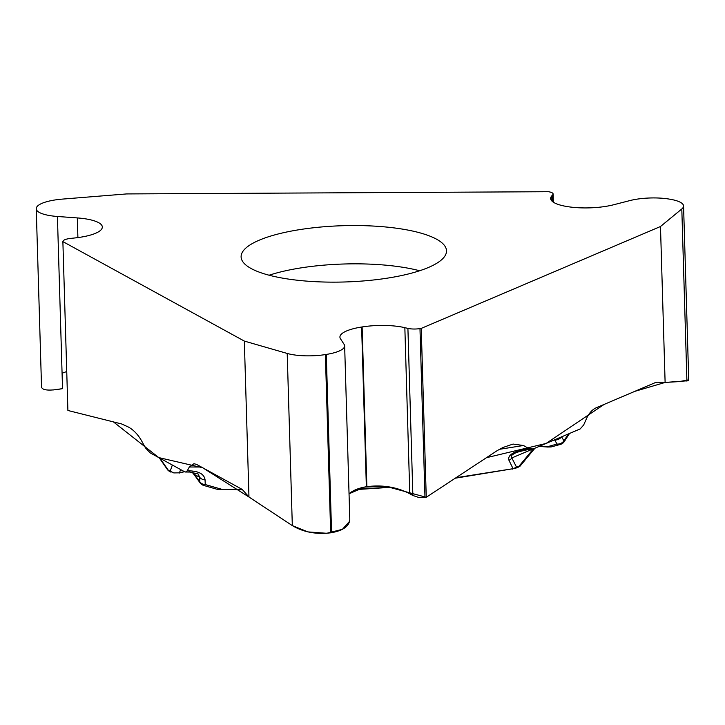<?xml version="1.0" encoding="UTF-8"?>
<svg xmlns="http://www.w3.org/2000/svg" width="725" height="725" viewBox="0 0 725 725"><rect width="100%" height="100%" fill="white"/><g stroke="black" fill="none" stroke-linecap="round" stroke-linejoin="round"><path stroke-width="1.09" d="M41.543 387.05C42.376 390.458 49.382 390.983 62.531 388.645L57.42 216.476A32.226 8.827 -1.7 0 1 36.25 208.836A32.226 8.827 -1.7 0 1 36.35 208.066L36.431 207.785A32.226 8.827 -1.7 0 1 62.413 199.103L126.603 193.928L548.463 191.708A10.739 2.945 -1.7 0 1 553.112 193.983L553.356 202.193M349.622 521.275L342.417 529.313L326.739 533.283L307.962 531.905L292.32 525.607L248.965 497.006L202.701 467.761L158.757 457.584L113.444 421.905L67.896 410.477L62.876 241.597L244.334 341.085L248.965 497.006L292.32 525.607C303.385 532.168 316.173 534.579 330.673 532.821L331.579 532.685C343.351 530.501 349.423 526.051 349.794 519.336M67.896 410.477L121.7 423.98L128.597 427.134C133.726 430.07 138.049 434.619 141.556 440.782L145.517 447.959L150.202 452.889L184.594 471.748L185.564 472.02L187.24 470.833L189.343 466.982L193.974 463.692L196.665 464.453L241.171 488.849A19.385 7.875 81 0 1 243.346 490.671L248.965 497.006M62.531 388.645L53.269 389.95M244.334 341.085L287.209 353.447A32.226 8.827 -1.7 0 0 325.38 354.579L326.286 354.434A32.226 8.827 -1.7 0 0 344.647 345.888A32.226 8.827 -1.7 0 0 344.167 344.447L340.505 338.829A38.062 10.431 178.3 0 1 339.925 337.125A38.062 10.431 178.3 0 1 361.621 327.02L362.119 326.948A38.062 10.431 178.3 0 1 404.849 327.673L407.912 328.398A10.739 2.945 -1.7 0 0 419.974 328.597L424.986 497.486L426.255 497.287L421.243 328.398L660.484 226.508L665.115 382.438L688.75 380.679M426.255 497.287L497.35 450.524L503.023 447.47L513.055 444.062L523.468 445.503L528.652 448.44L532.413 448.965L534.805 448.258L580.145 428.946L583.661 425.013L586.471 418.669C588.972 413.241 592.216 409.607 596.195 407.794L654.865 382.8A19.385 10.694 -80.8 0 1 657.729 382.229L665.115 382.438M424.986 497.486L418.633 497.413L412.869 495.483L407.912 328.398M687.644 380.036L679.216 381.595L665.115 382.438L634.719 391.382L604.152 404.405L546.079 443.455L486.439 457.702L426.255 497.287L386.461 486.493L364.603 487.055L349.042 493.788C352.984 490.345 358.757 487.988 366.361 486.747L366.859 486.665C382.537 484.672 396.847 487.037 409.779 493.743L412.869 495.483M259.197 240.202A102.751 28.148 178.3 0 1 373.901 226.091A102.751 28.148 178.3 0 1 446.509 250.796A102.751 28.148 178.3 0 1 344.647 281.98A102.751 28.148 178.3 0 1 241.108 256.886A102.751 28.148 178.3 0 1 259.197 240.202M456.016 477.712L513.064 468.694L508.959 460.293C507.31 455.037 513.853 451.095 528.607 448.449A7.005 2.846 81 0 1 527.274 449.772L532.413 448.965M515.828 452.753L512.167 454.847L511.188 456.705L516.572 467.208A2.338 1.84 66.9 0 1 515.665 468.296L455.273 478.201M508.959 460.293A7.005 6.099 -26 0 0 512.013 457.874L533.482 448.739A7.005 2.329 39.6 0 1 533.392 450.026L535.023 448.159M512.62 469.138A2.338 0.952 81 0 0 513.064 468.694L519.082 466.139A2.338 1.84 66.9 0 1 518.176 467.226M561.476 436.894A7.005 6.162 149.7 0 1 554.652 439.957L554.58 439.83M539.545 446.237L551.091 446.962L560.353 444.434A7.005 7.005 0 0 0 564.621 441.027M564.376 441.452A7.005 0.671 -147.3 0 0 563.959 440.863A7.005 6.162 149.7 0 1 557.045 444.044A7.005 5.374 74.4 0 0 560.353 444.434M564.367 441.462L568.871 434.438A7.005 0.671 -147.3 0 0 568.518 433.894M554.652 439.957L557.045 444.044L547.139 446.808A2.338 0.807 94.3 0 0 547.438 447.017L539.173 446.392M167.702 469.945L168.273 470.181A2.338 2.039 118.7 0 0 169.106 471.141L167.702 469.945M185.428 472.02L189.832 472.038A7.005 0.825 -89.8 0 1 189.379 470.842C199.058 471.196 204.287 474.213 205.066 479.868A7.005 5.809 177.7 0 1 199.674 477.304L198.133 473.969M192.37 472.183L194.445 474.44A7.005 2.565 144.3 0 0 194.626 475.283L200.046 482.823M199.638 482.188A7.005 7.005 0 0 0 203.797 485.469L217.074 489.275L221.759 489.538M203.797 485.469A7.005 1.976 -74 0 0 205.248 484.545A7.005 5.809 177.7 0 1 199.855 481.98L199.674 477.304L194.445 474.44L199.855 481.98M159.917 458.218L168.273 470.181L173.81 472.927L179.474 472.827A2.338 1.414 75.8 0 1 179.048 473.081L184.503 471.694M172.342 465.033L170.176 471.223A2.338 2.039 118.7 0 0 171.009 472.183L169.106 471.141M419.974 328.597L421.243 328.398M660.484 226.508L681.808 208.972A32.226 8.827 -1.7 0 0 683.566 205.972A32.226 8.827 -1.7 0 0 669.61 199.157L668.794 199.022A32.226 8.827 -1.7 0 0 629.844 200.598L613.613 204.767A38.062 10.431 178.3 0 1 567.603 206.634L567.149 206.562A38.062 10.431 178.3 0 1 550.674 198.505A38.062 10.431 178.3 0 1 551.779 195.886L552.803 194.726A10.739 2.945 -1.7 0 0 553.112 193.983M57.42 216.476L77.312 217.926A38.062 10.431 178.3 0 1 102.325 226.952A38.062 10.431 178.3 0 1 102.207 227.868L102.162 228.012A38.062 10.431 178.3 0 1 74.793 237.963L70.715 238.398A10.739 2.945 -1.7 0 0 62.993 241.208L62.876 241.597M62.078 373.221L66.736 371.526M419.63 270.751A102.751 28.148 -1.7 0 0 269.12 275.219M519.082 466.139L533.482 448.739M561.603 436.84L563.959 440.863L568.382 433.958M523.468 445.503L499.317 449.319M187.24 470.833L189.379 470.842M205.066 479.868L205.248 484.545L221.533 489.221L241.878 489.302M201.369 467.027L189.343 466.982M180.625 469.564L179.474 472.827L184.322 471.603M357.017 489.167A174.444 47.787 -1.7 0 0 389.878 487.001M331.579 532.685L326.286 354.434M330.673 532.821L325.38 354.579M287.209 353.447L292.32 525.607M409.779 493.743L404.849 327.673M366.859 486.665L362.119 326.948M366.361 486.747L361.621 327.02M681.808 208.972L686.919 381.142M551.933 201.052L551.779 195.886M553.021 201.958L552.803 194.726M77.901 237.592L77.312 217.926M568.871 434.438L569.506 433.478M519.644 466.646L533.392 450.026M520.36 465.758L515.665 468.296M547.438 447.017L551.091 446.953M167.783 470.063L159.264 457.856M192.08 472.147L194.626 475.283M189.832 472.038L198.115 473.969M512.938 454.276C513.817 453.125 518.602 451.621 527.265 449.772M242.377 489.71L217.083 489.266M355.912 489.611L391.301 487.263M344.647 345.888L349.785 518.828M683.566 205.972L688.723 379.728M36.25 208.836L41.524 386.67"/></g></svg>
